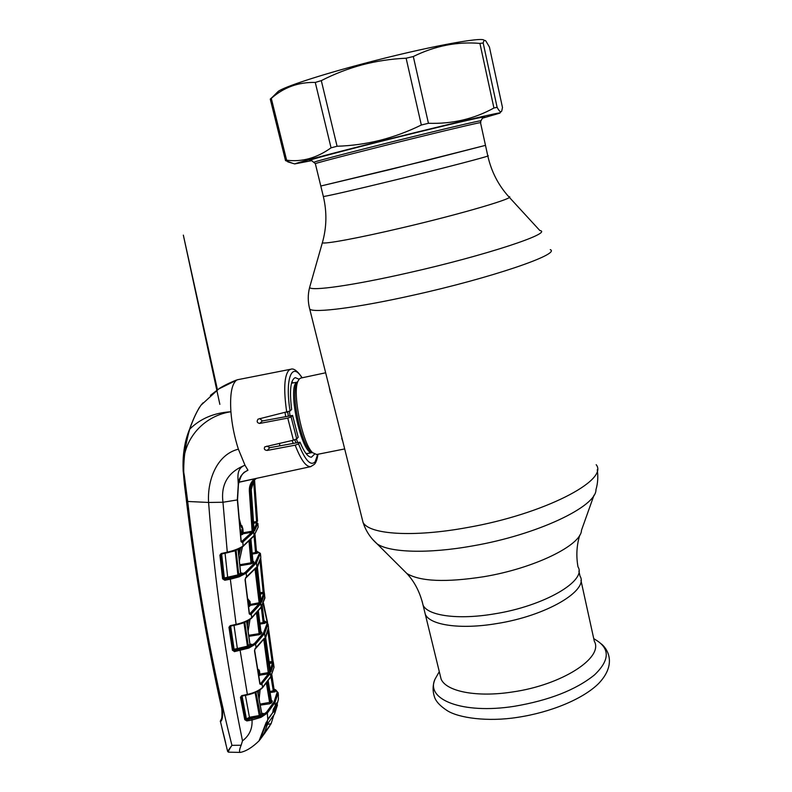 <?xml version="1.0" encoding="UTF-8"?>
<svg xmlns="http://www.w3.org/2000/svg" width="792" height="792" viewBox="0 0 792 792"><rect width="100%" height="100%" fill="white"/><g stroke="black" fill="none" stroke-linecap="round" stroke-linejoin="round"><path stroke-width="1.19" d="M496.525 623.611C460.409 629.699 430.125 625.165 425.324 614.384L424.304 610.206L425.324 614.384C430.125 625.165 460.409 629.699 496.525 623.611C546.431 615.909 589.278 590.317 580.011 576.101C589.278 590.317 546.431 615.909 496.525 623.611M341.748 438.422L342.748 441.193M329.155 386.773L330.333 392.921M320.8 186.021L390.426 169.458L485.486 145.362L424.68 160.984L320.8 186.021M325.651 372.784L300.911 378.051L299.495 378.794L298.079 380.972C291.911 392.337 302.485 444.134 312.711 452.747L316.681 454.509M344.312 447.44L327.561 380.417M285.061 412.691L285.704 416.671M292.08 440.5L293.248 443.431M292.693 382.536L291.882 381.853M439.956 674.378L441.114 679.13C446.282 691.466 476.665 697.603 512.493 691.97C562.023 684.991 603.969 657.588 594.307 641.213L580.962 580.417M480.932 120.731L483.001 117.355C486.991 115.781 459.756 121.938 419.077 131.898C367.468 144.51 312.513 158.806 310.801 159.964L311.028 160.142M276.972 92.644L278.259 91.367C284.239 86.892 318.582 75.497 362.35 63.924C424.027 47.431 484.645 36.056 484.031 40.451M421.334 125.017L406.118 58.212C391.149 58.885 376.547 61.083 362.3 64.805C348.114 68.627 334.442 73.904 321.305 80.626L337.075 146.253C351.579 145.778 365.874 143.797 379.972 140.323C394.079 136.719 407.87 131.62 421.334 125.017L428.442 123.285C452.262 124.067 474.091 118.968 493.931 107.999L497.119 107.326C499.336 111.474 500.871 112.702 501.732 111.019L502.484 107.514L489.416 47.005L485.842 40.986C484.585 39.798 483.704 40.471 483.189 43.016L497.119 107.326M406.118 58.212L413.305 56.529L428.442 123.285M493.931 107.999L479.912 43.402C457.232 41.461 435.026 45.827 413.305 56.529M479.912 43.402L483.189 43.016M311.81 160.627L294.703 163.924C296.812 162.746 332.838 153.153 380.437 141.204C446.282 124.641 507.682 110.306 499.376 113.276L482.496 118.186M311.177 160.231L309.682 160.231C311.989 159.103 342.877 150.886 382.952 140.837C438.293 126.918 490.495 114.711 484.229 117.038L482.902 117.513M293.03 163.429L285.526 160.618L270.26 99.099L272.24 97.287M285.526 160.618L286.625 160.212C302 162.172 316.81 158.044 331.056 147.837L315.275 82.437C298.435 82.051 283.783 87.367 271.29 98.376L286.625 160.212M270.26 99.099L271.29 98.376M331.056 147.837L337.075 146.253M315.275 82.437L321.305 80.626M210.405 395.396L218.74 388.951L237.481 379.744L290.555 369.28M254.034 529.403L256.895 522.71L253.549 523.284M254.083 530.165L251.213 489.674L253.905 480.576M256.895 522.71L257.875 523.433L254.539 530.838M253.46 522.086L256.568 521.542L253.618 480.962M256.875 522.453L256.568 521.542L257.539 521.245L254.549 479.873M254.598 480.883L257.529 521.225M257.875 523.403L258.152 526.828M236.194 380.477C231.63 384.496 229.868 394.931 230.908 411.751C199.94 416.414 178.22 445.48 184.397 476.051L187.684 501.465C197.713 586.951 212.464 668.24 231.927 745.341C229.215 749.38 228.056 751.658 228.452 752.172L227.621 751.361L231.927 745.341L241.154 745.242L242.5 740.847C249.411 735.55 252.579 728.61 252.005 720.017L246.856 720.928L244.768 719.671L240.461 697.267L241.699 695.633L247.371 694.426L239.976 649.489L248.698 646.906L254.648 643.342L263.587 632.828L267.112 623.472L264.884 621.373L265.033 623.274L263.192 622.571L264.102 621.997L264.082 620.918L262.202 605.652M203.009 402.841L200.99 405.217C197.06 410.82 193.288 418.81 189.704 429.195C200.326 418.612 214.058 412.79 230.908 411.751C231.927 424.413 234.422 436.887 238.382 449.183L244.995 465.221C235.699 468.666 238.263 478.239 238.253 484.476C238.768 477.823 242.005 473.072 247.955 470.23L243.817 472.527M242.5 740.847C225.69 658.855 214.385 579.388 208.593 502.455L187.169 501.445C195.911 573.616 207.653 642.718 222.413 708.761L221.74 708.503C206.91 642.461 195.159 573.378 186.486 501.247L183.17 470.953C182.536 456.093 184.19 448.5 185.546 442.659L189.704 429.195C182.695 453.351 181.853 477.437 187.169 501.445L186.516 501.118C183.516 477.239 179.635 453.182 189.535 429.373L189.545 429.343C193.426 417.542 200.119 405.91 199.505 407.395L200.99 405.217L218.74 388.951C222.255 386.159 234.155 380.675 237.481 379.744M227.66 751.519L226.641 747.351M222.413 708.761C223.047 715.998 222.394 720.314 220.483 721.69L226.304 745.985M222.007 728.204L223.641 734.57M225.661 742.876L223.631 734.54M240.639 573.368L242.461 573.21L239.333 575.537L245.253 572.359L255.47 562.102L259.499 553.212L257.351 551.559L260.41 553.39L256.44 562.845L246.183 573.18L239.045 576.863L230.244 579.229L224.789 580.249L222.601 578.823L219.909 555.152L221.186 553.529L227.274 552.163L222.968 502.257L208.593 502.455C207.177 481.14 216.285 454.648 238.382 449.183M255.281 479.2L256.588 478.328L255.232 479.279C251.787 482.219 250.153 486.011 250.321 490.664L252.787 533.026L242.273 542.569L241.045 541.669L237.352 499.92L222.968 502.257C220.701 484.328 228.046 471.983 244.995 465.221L247.955 470.23M237.333 499.603L238.313 484.1M242.273 542.569L241.362 541.708L241.916 541.322L241.223 541.441L237.55 499.762M242.847 542.154L241.916 541.322L251.816 532.264L243.213 533.759L240.629 535.283M221.186 553.529L221.512 554.063L227.65 552.648C234.244 551.064 239.283 549.034 242.768 546.569L243.025 546.46C239.342 548.757 237.511 550.163 227.601 552.687L227.274 552.163C234.254 550.559 239.59 548.45 243.283 545.846L254.014 535.62L258.162 527.086L253.905 536.075M241.976 541.273L242.916 542.104L243.025 546.46L254.014 535.62L250.777 490.169C250.638 486.08 251.876 482.655 254.509 479.902M219.909 555.152L221.562 554.014L227.542 552.677M222.601 578.823L224.334 577.972L221.661 554.321L220.77 554.944L223.453 578.596L224.74 579.17L230.195 578.15L239.333 575.537L239.927 576.527M239.045 576.863L238.511 575.853L225.235 578.823L224.334 577.972L237.887 574.913L235.283 550.826L231.403 551.697M222.73 553.786L221.681 554.024M225.057 553.262L227.75 577.893M237.026 549.717L236.115 550.371L238.729 574.517L240.56 573.141L238.016 549.292M236.135 550.074L235.283 550.826M237.946 575.992L237.887 574.913L238.729 574.517L239.639 575.358M240.768 573.477L242.461 573.21L240.53 572.844M240.699 547.965L238.818 555.974M238.481 552.717L239.412 548.638M239.333 560.855L242.362 546.945M239.748 564.736L250.985 562.835L249.025 541.342M253.044 561.498L253.846 561.815L252.905 563.082L250.995 563.864L250.985 562.835L252.42 561.696L250.44 539.966M249.945 540.461L251.935 562.33L252.905 563.082M225.235 578.823L224.789 580.249M259.885 604.692L251.203 614.097L250.51 614.661L249.262 613.899L245.055 579.694L245.975 577.348L255.895 567.686L259.885 604.692L258.925 603.959L250.401 605.345L248.569 606.979M245.253 572.359L246.183 573.18L246.609 576.863L245.936 577.705M236.343 624.829L230.522 626.135L230.215 625.66L236.115 624.373L230.195 578.15M251.203 614.097L250.282 613.285L251.252 614.048L251.737 617.641L251.232 618.354C247.916 621.096 243.005 623.245 236.471 624.799L236.115 624.373C243.015 622.789 248.223 620.552 251.737 617.641L261.192 606.999L264.914 597.376M265.627 621.611L268.062 624.106L264.548 633.531L255.559 644.134L248.787 648.094L234.581 651.588L232.422 650.242L228.967 627.274L230.522 626.135L236.422 624.848C242.936 623.373 247.975 621.166 251.529 618.235M228.967 627.274L230.215 625.66M232.422 650.242L234.105 649.282L230.66 626.323L229.799 627.007L233.254 649.965L234.521 650.489L239.976 649.489M248.787 648.094L248.233 647.094L234.996 650.103L234.105 649.282L247.431 646.193L244.005 622.839L241.966 623.284M231.165 625.997L230.66 626.106M234.016 625.373L237.451 649.123M247.5 647.292L247.431 646.193L249.906 644.371L246.589 621.373M245.362 621.948L244.817 622.403L248.252 645.807L249.272 647.896M244.817 622.185L243.896 622.562M249.935 644.5L251.747 644.332L249.856 644.044M246.896 622.74L247.183 621.086M248.371 620.443L247.361 626.086M248.064 631.016L249.945 619.463M248.678 635.313L259.132 633.659L256.519 613.265M260.984 631.66L260.726 632.105L261.924 632.422L261.013 633.877L259.142 634.709L259.132 633.659L260.964 631.719L258.34 611.157M261.013 633.877L260.053 633.164L257.39 612.285M261.924 632.422L260.964 631.719L258.37 611.127M264.766 639.312L269.557 672.398L269.379 674.556L261.152 684.625L259.855 683.971L254.489 650.717L255.351 648.331L264.142 638.431L264.766 639.312L263.469 639.718M254.648 643.342L255.559 644.134L256.103 647.688L255.361 648.519M261.152 684.625L260.281 683.813L261.103 683.041L262.013 683.803L262.627 687.288L262.112 688C258.964 691.01 254.163 693.277 247.718 694.802L247.371 694.426C254.192 692.851 259.281 690.476 262.627 687.288L270.775 676.586L274.042 667.092L273.418 662.815M265.31 621.344L264.201 621.215M273.032 661.102L274.022 667.389L270.735 676.962M267.112 623.472L268.062 624.106L268.518 627.63L268.072 624.086M273.032 661.043L268.468 628.214L273.032 661.043L272.092 661.478L267.844 631.145M273.408 662.746L273.032 661.082M273.478 663.013L272.092 661.478L269.112 661.934M265.112 621.314L264.241 621.294M259.172 670.012L258.004 670.171M270.379 670.329L272.527 662.429L269.26 662.924M258.42 671.032L259.469 670.893M272.567 662.963L269.339 663.439M270.468 671.052L265.657 637.857L268.518 627.63L265.756 636.095M272.567 663.003L273.517 663.617L270.993 671.685M265.657 636.273L265.795 635.738M254.885 649.014L255.351 648.331M261.103 683.041L268.429 673.853L259.974 675.13L259.033 674.428L257.727 669.874M257.509 668.537L259.528 671.23L259.974 675.13L258.746 676.061M269.379 674.556L268.429 673.853L263.815 639.649M258.588 675.101L259.974 674.071L269.557 672.398M261.053 683.08L259.954 683.239M259.528 671.23L258.588 671.586L257.667 669.487M239.956 650.163L236.699 650.727L237.095 650.014M263.023 640.005L255.588 648.391M263.617 639.184L264.142 638.431M259.796 608.979L251.737 617.889M262.122 605.801L264.102 621.997L265.033 623.274L259.994 624.076M263.142 622.363L261.281 607.167M259.865 623.106L263.192 622.571M245.49 578.041L245.975 577.348M250.51 614.661L249.213 613.493M249.629 613.83L250.282 613.285L249.411 613.424M250.331 613.246L258.925 603.959L259.172 602.88L255.034 569.072M247.876 599.019L250.074 601.593L250.401 605.345L249.44 604.613L249.124 601.89L247.46 598.178M249.648 606.316L248.698 605.573L249.44 604.613L260.123 602.573M250.074 601.593L249.124 601.89L247.51 598.544M248.054 598.99L248.114 599.514M248.292 604.771L248.698 605.573M255.895 567.686L246.094 577.576M255.509 568.973L256.469 568.696M253.816 536.184L243.233 546.193M254.955 534.649L256.489 551.974L254.994 534.59M256.459 551.004L257.43 551.668L256.697 551.46M256.509 552.103L257.44 553.192L255.568 552.539L256.509 552.103M255.519 552.281L254.054 535.867M252.153 553.123L255.568 552.539M253.846 561.815L252.876 561.073L250.915 539.481M253.39 562.449L252.42 561.696L252.895 560.993L250.935 539.461M259.499 553.212L260.469 553.895L260.786 557.162M264.884 598.128L264.528 594.228L263.548 593.168L264.538 594.198L261.568 602.158L261.033 601.207L257.4 567.418L260.806 557.509L257.539 565.726M257.44 565.874L257.608 565.33M261.568 602.158L261.083 601.504M261.013 600.752L263.568 593.545L260.241 594.069M260.093 592.743L263.182 592.238L259.994 560.974M264.142 591.871L260.736 558.35L264.142 591.871L263.182 592.238M263.548 593.168L260.202 593.713M264.538 594.198L263.568 593.545M264.142 591.931L264.459 593.584M256.856 551.479L257.4 551.539M255.232 479.279L254.529 478.863L238.857 482.288M251.203 489.555L249.341 490.882C249.153 485.981 250.886 481.972 254.529 478.863M253.094 530.947L252.123 531.194L249.341 490.882M240.946 525.106L241.916 525.769L242.906 528.997L243.213 532.749L252.123 531.194M243.213 533.759L242.233 532.986L241.936 529.244L242.906 528.997M242.5 534.541L241.53 533.768L243.213 532.749M239.055 518.206L241.342 526.918M241.243 526.264L241.916 525.769M252.787 533.026L251.816 532.264M240.679 535.273L240.57 533.966L241.53 533.768L239.927 527.838M301.96 377.833C291.991 361.033 284.773 378.536 290.08 411.018L258.034 419.146C256.509 421.502 257.073 422.938 259.727 423.443L287.753 418.097L291.1 416.929L292.585 415.404L262.33 420.968L259.806 418.513M290.08 411.018L291.634 409.454C289.357 390.337 290.565 379.724 295.277 377.635L299.089 379.219M292.585 415.404L298.188 437.263L296.733 438.897L293.436 440.194L264.825 446.837C263.687 448.935 264.478 450.143 267.181 450.44L295.178 445.173L298.525 443.926L300.019 442.203L269.805 447.668L266.914 446.124M279.635 443.282L279.685 445.886M314.563 454.163L311.494 457.152C308.078 457.34 304.257 452.361 300.019 442.203M271.696 675.111L274.23 690.466L271.834 674.833M275.269 689.604L274.24 689.278L275.18 689.842L275.141 691.792L273.329 691.04L274.25 690.535L275.141 691.792L270.092 692.545M269.923 691.545L274.25 690.535M273.299 690.901L270.933 676.606M268.201 680.942L271.418 700.603L268.171 680.971M267.241 682.239L270.547 702.217L271.418 700.603L272.359 701.267L271.488 702.9L269.646 703.781L260.212 705.157M260.023 704.118L270.547 702.217L271.488 702.9M269.636 702.712L266.419 683.288M267.835 681.11L262.637 687.436M247.569 694.832L241.699 695.633M246.856 720.928L246.787 719.819L260.053 716.473L259.449 716.631L255.153 692.723L253.915 692.99M259.449 716.631L249.648 718.354L246.787 719.819L245.579 719.344L249.579 717.255L259.37 715.523L261.687 713.612L257.578 691.317M247.233 719.413L246.352 718.621L242.075 696.059M249.648 718.354L245.411 695.356M275.873 690.02L278.15 692.822L275.002 702.474L267.34 713.087L261.31 717.166L260.598 717.483L260.053 716.473M260.598 717.483L252.005 720.017L251.935 718.908M262.459 687.852C258.697 691.198 253.757 693.544 247.649 694.871L241.976 696.089L241.283 696.96L245.579 719.344L244.768 719.671M256.301 691.961L255.083 692.515M255.955 692.287L260.726 716.166L266.429 712.315L274.062 701.781L277.2 692.198L275.18 689.842M261.687 713.642L263.449 713.473L261.617 713.265M261.697 713.681L262.637 713.642M258.548 690.782L258.162 693.941M259.073 698.97L260.053 689.842M271.468 700.781L272.359 701.267M266.429 712.315L267.34 713.087L267.775 719.265L272.933 712.335L272.953 711.117M276.329 703.9L273.398 709.068L272.953 711.335M273.398 709.068L273.19 709.582M276.735 702.742L276.537 703.246M275.685 705.345L276.992 704.593L278.378 699.257M277.012 703.603L276.943 704.781L275.705 705.296M272.676 712.701L272.983 711.246M261.31 717.166L260.726 716.166M277.2 692.198L278.15 692.822L278.428 699.049M266.716 730.353L259.915 739.797M259.736 740.035L259.637 739.342M259.439 739.876L266.35 722.175M272.26 700.9L271.626 701.009M259.241 740.668C252.42 747.351 246.144 751.252 240.392 752.39L240.263 752.4C239.065 751.915 239.362 749.529 241.154 745.242M234.135 650.539L234.333 651.618M220.75 720.215L220.641 720.472C221.849 720.007 222.245 716.067 221.829 708.642M220.483 721.69C219.295 720.215 223.136 722.819 221.74 708.503L221.75 708.286C206.95 642.381 195.218 573.428 186.546 501.415M189.535 429.373C192.723 420.225 196.079 412.85 199.604 407.246M267.488 720.245L260.36 738.976C264.706 733.56 267.082 727.313 267.488 720.245L272.893 712.503M222.354 729.779L226.463 746.628M275.814 706.553L273.319 712.335M277.21 704.019L276.339 706.573M276.358 706.514L275.091 706.494M264.023 733.61L271.102 723.73L273.735 715.404M269.706 726.036L266.864 730.125M277.457 704.969L274.577 713.948L275.101 709.394M264.092 733.59L267.706 723.65L274.577 713.948M422.077 601.088L423.077 605.197C427.828 615.75 458.103 620.047 494.257 613.899C544.213 606.088 587.189 580.754 577.992 566.854C576.041 555.934 576.635 545.361 579.764 535.125M403.069 569.725L406.89 573.537C420.235 581.526 445.837 582.585 483.704 576.724C534.303 568.369 581.259 545.252 581.467 530.333L594 495.188M372.735 539.51L377.091 543.847C389.515 552.578 427.937 553.984 472.695 545.896C537.105 534.867 596.594 506.524 595.96 489.684C597.831 483.328 598.267 476.675 597.267 469.725M361.845 517.612L363.043 522.403C369.112 534.412 412.86 537.6 467.458 527.522C543.609 514.275 609.187 480.229 596.188 464.706M309.296 307.355L309.751 309.147C313.899 313.187 356.964 307.821 412.969 295.248C490.99 278.061 561.251 253.935 550.272 249.619M310.048 285.922L309.613 287.456C310.9 291.347 352.796 285.516 408.652 272.765C485.743 255.44 554.024 232.759 539.798 230.492L509.296 197.297M322.582 241.956L322.364 242.728C323.918 244.441 357.796 238.244 402.088 227.799C463.013 213.553 518.522 197.06 508.672 196.614C498.326 185.13 491.377 171.597 487.822 156.004M323.304 196.307L323.354 196.495C325.641 196.485 355.113 189.753 393.01 180.507C445.252 167.795 494.188 154.984 487.773 155.806L485.506 145.451M292.872 382.615L291.743 382.298M312.315 452.529C302.069 455.836 287.031 388.565 296.644 382.239L291.486 383.239M289.377 411.444L289.981 415.315M296.376 439.164L297.812 442.599M305.979 453.479L307.345 453.529M297.713 381.556L296.634 383.348C290.793 394.149 300.752 442.966 310.464 451.143L312.573 452.648M287.704 412.048L288.298 415.78M294.772 439.827L296.05 442.916M306.593 454.232L307.504 453.499M438.283 673.418L435.075 679.061C425.086 699.484 462.29 714.503 514.374 706.296C549.183 700.366 575.883 689.911 594.495 674.913C609.988 660.043 610.167 648.232 595.049 639.471L593.723 638.55M314.444 162.271L314.236 162.132C315.84 161.132 369.062 147.391 418.988 135.175C458.37 125.512 484.763 119.463 480.823 120.909L480.497 122.602M485.486 145.362L480.526 122.75C484.348 121.384 458.182 127.433 419.206 137.006C369.785 149.114 317.048 162.667 315.335 163.627L315.365 163.766M286.734 412.305C283.467 389.634 284.219 375.566 288.991 370.112L290.822 369.22C293.674 368.072 297.455 370.923 302.188 377.784M253.628 481.11L254.608 480.833L254.559 479.863M250.995 563.864L239.857 565.745M260.687 607.751L261.192 606.999L256.44 562.845L255.47 562.102M259.142 634.709L248.827 636.332M260.528 632.432L257.875 611.711M249.985 644.589L251.747 644.332L249.153 646.618M270.775 676.586L264.548 633.531L263.587 632.828M264.082 620.918L265.033 621.542M264.904 598.099L261.122 607.405M261.053 607.523L251.579 618.186M257.43 551.668L257.44 553.192L252.242 554.083M259.727 423.443L262.33 420.968M291.1 416.929L296.733 438.897M293.436 440.194L287.753 418.097M267.181 450.44L269.805 447.668M298.525 443.926C305.168 460.37 310.692 466.339 315.107 461.825L317.74 454.301M314.474 464.26L310.692 466.646C306.039 467.023 300.871 459.865 295.178 445.173M271.933 702.078L270.993 701.405L267.726 681.595M240.461 697.267L242.085 696.227M262.112 713.642L263.449 713.473L261.073 715.909M273.329 709.404L275.339 705.83L275.002 702.474L274.062 701.781M259.37 739.886L259.212 740.391M259.38 740.025L266.3 722.116M220.879 719.938L221.473 718.799M271.102 723.73L267.35 724.363M441.114 679.13L423.077 605.197C420.077 592.456 414.691 581.902 406.89 573.537L377.091 543.847C370.478 538.045 365.805 530.897 363.043 522.403L340.006 430.224M333.6 404.593L309.751 309.147C307.801 301.871 307.751 294.634 309.613 287.456L322.364 242.728C326.7 227.542 327.027 212.137 323.354 196.495L315.335 163.627L310.771 159.974M580.011 576.101L578.912 571.082M307.286 453.539L312.325 452.539M297.485 381.843L298.079 380.972M316.503 454.549L344.688 448.935M601.455 643.995C609.82 651.163 615.137 666.191 598.732 683.407C583.298 698.881 550.757 712.404 517.423 717.374C487.694 722.076 458.528 717.978 447.054 710.533C440.055 705.949 435.838 701.375 434.412 696.802C432.472 690.693 432.699 684.773 435.075 679.061L439.293 671.646M499.663 112.999L500.97 111.741M294.703 163.924L287.743 161.845M278.259 91.367L270.844 98.673M238.441 484.288C241.56 472.715 243.411 473.279 245.946 471.309M237.55 499.722L238.441 484.338M240.659 572.953L238.125 549.242M242.421 546.906L239.352 561.082M241.798 573.349L240.827 573.507M249.985 644.163L246.698 621.324M250.005 619.433L248.094 631.244M250.975 644.49L250.034 644.629M264.132 621.106L265.003 621.265M267.577 622.631L263.479 603.118M217.453 389.822L183.338 235.115L219.859 404.346M263.162 603.811L267.171 622.225M265.676 637.798L270.448 670.745M265.676 636.233L265.667 637.748M255.153 648.925L254.668 650.44M254.678 650.489L260.033 683.674M264.003 638.956L255.905 648.262M245.233 579.457L245.728 577.952M249.44 613.642L245.233 579.506M255.707 568.24L246.371 577.467M257.42 567.359L261.103 601.633M257.45 565.854L257.42 567.329M257.182 551.44L256.608 551.371M251.232 489.634L254.054 529.68M252.995 481.942L251.232 489.595M241.619 527.739L239.016 517.76M314.84 463.785C316.255 461.974 317.295 458.796 317.978 454.252M310.692 466.646L238.887 482.15M270.666 677.081L262.508 687.793M261.756 713.384L257.687 691.258M260.113 689.802L259.113 699.197M275.299 706.117L276.655 703.078M272.983 711.196L273.27 709.493M278.23 700.098L276.943 704.781M278.398 695.534L278.16 692.693M259.766 739.985L265.251 732.521M272.844 712.582L268.438 718.384M267.755 719.403L268.399 718.423M228.452 752.172L240.263 752.4M225.859 744.163L222.998 732.362M259.727 739.144L260.261 739.055"/></g></svg>
